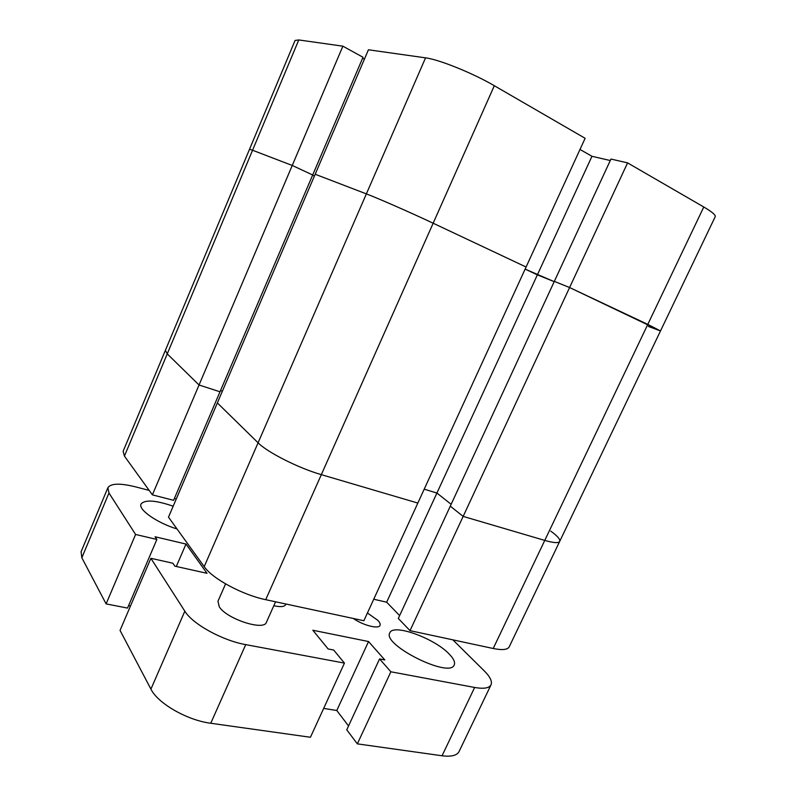 <?xml version="1.0" encoding="UTF-8"?>
<svg xmlns="http://www.w3.org/2000/svg" width="796" height="796" viewBox="0 0 796 796"><rect width="100%" height="100%" fill="white"/><g stroke="black" fill="none" stroke-linecap="round" stroke-linejoin="round"><path stroke-width="1.19" d="M550.782 531.121C557.419 535.977 560.394 539.399 559.707 541.389L715.216 216.691C715.803 215.049 712.002 211.826 703.783 207L627.576 162.881L610.96 159.051L554.334 281.376L569.598 287.535L647.795 324.39L660.501 330.937L648.432 326.469M373.732 599.239L386.657 602.194L436.914 493.042L424.208 489.182L436.914 493.042L451.143 504.306L436.914 493.042L537.37 274.869L554.205 281.655L525.131 269.118L537.37 274.869L591.965 156.285L579.995 149.469M494.316 85.719L585.12 138.295L417.84 503.062L321.325 474.655L433.153 223.218L526.086 267.018L433.153 223.218C411.293 212.88 378.279 198.393 366.369 193.886C378.279 198.393 411.293 212.88 433.153 223.218L494.316 85.719C472.973 73.192 438.944 59.461 425.552 57.849L368.419 49.78L315.176 174.254L366.369 193.886L315.176 174.254L168.493 517.161L204.204 566.653C212.253 578.602 242.571 594.99 265.715 599.677L363.871 620.741L417.84 503.062L321.325 474.655C298.58 468.138 267.376 452.357 258.083 442.795L217.358 402.925L258.083 442.795L204.204 566.653M312.599 175.17L314.42 176.016L312.599 175.17M342.877 46.178L363.006 57.262L219.994 391.781L199.04 384.995L292.241 165.459L312.679 174.991L292.241 165.459L252.561 150.245L292.241 165.459L342.877 46.178L298.769 39.949L295.067 40.457L249.516 149.29L252.561 150.245L249.516 149.29L165.389 350.33L167.25 353.882L165.389 350.33L123.131 451.282L124.425 456.098L152.394 494.863L173.598 500.316L219.994 391.781L199.04 384.995L167.25 353.882L124.425 456.098M364.399 59.183L362.608 58.198M610.273 160.533L591.965 156.285M627.576 162.881L569.598 287.535L554.334 281.376L398.298 618.472L410.01 630.651L493.212 648.501C502.286 650.342 507.619 649.775 509.231 646.8L559.707 541.389C558.623 543.28 553.638 542.962 544.763 540.414L463.153 516.395L450.287 506.166L463.153 516.395L410.01 630.651M386.657 602.194L399.632 615.597M174.384 498.495L176.264 498.983M222.363 391.214L220.502 390.607L222.363 391.214M298.769 39.949L167.25 353.882L199.04 384.995L152.394 494.863M559.707 541.389C558.623 543.28 553.638 542.962 544.763 540.414L463.153 516.395L569.598 287.535L660.501 330.937M265.715 599.677L321.325 474.655C298.58 468.138 267.376 452.357 258.083 442.795L425.552 57.849M449.173 654.033C453.63 658.61 455.322 662.232 454.237 664.899C449.959 678.799 381.732 644.66 389.841 632.84C393.035 623.278 434.397 638.223 449.173 654.033M177.001 528.962C156.921 522.863 137.887 509.46 141.051 504.017C144.892 499.47 155.598 500.196 173.17 506.206M367.434 612.99L377.961 620.452C379.841 622.512 380.528 624.154 380.02 625.387C378.796 629.367 363.125 625.377 353.245 618.462M285.844 603.995L285.665 604.652C284.391 606.851 280.441 607.199 273.814 605.706M275.565 601.796L266.411 622.293C264.153 631.128 226.85 619.069 219.308 606.87L217.955 601.269L225.576 583.896M379.573 658.929L346.757 729.823L357.344 743.862L442.059 755.772C451.312 756.936 456.994 755.513 459.093 751.484L491.023 684.819C489.232 688.182 483.769 689.057 474.635 687.465L390.866 671.784L379.573 658.929L384.826 659.944L368.538 641.536L312.838 630.243L328.121 648.959L333.703 650.043L344.449 663.098L245.725 644.621C222.442 640.571 192.443 623.974 184.831 611.189L150.892 558.304L172.871 563.22L174.851 566.165L207.01 573.309L185.995 544.046L155.061 536.763L156.872 539.449L135.589 534.464L108.972 493.003L107.878 487.739C110.773 483.341 119.907 483.023 135.27 486.794L149.18 490.406M323.664 708.42L336.788 710.5L348.539 725.962M150.892 558.304L120.047 630.402L150.922 689.117C157.777 703.356 187.239 720.31 210.751 723.256L310.44 737.265L344.449 663.098M128.584 605.627L130.484 605.995M107.878 487.739L81.102 551.727L81.839 557.757L106.107 603.905L127.539 608.074L156.872 539.449M452.854 639.845L484.157 670.769C490.107 676.719 492.396 681.406 491.023 684.819M390.866 671.784L357.344 743.862M368.538 641.536L336.788 710.5M185.995 544.046L176.314 566.483M135.589 534.464L106.107 603.905M703.783 207L493.212 648.501M474.635 687.465L442.059 755.772M245.725 644.621L210.751 723.256M184.831 611.189L150.922 689.117M108.972 493.003L81.839 557.757"/></g></svg>
